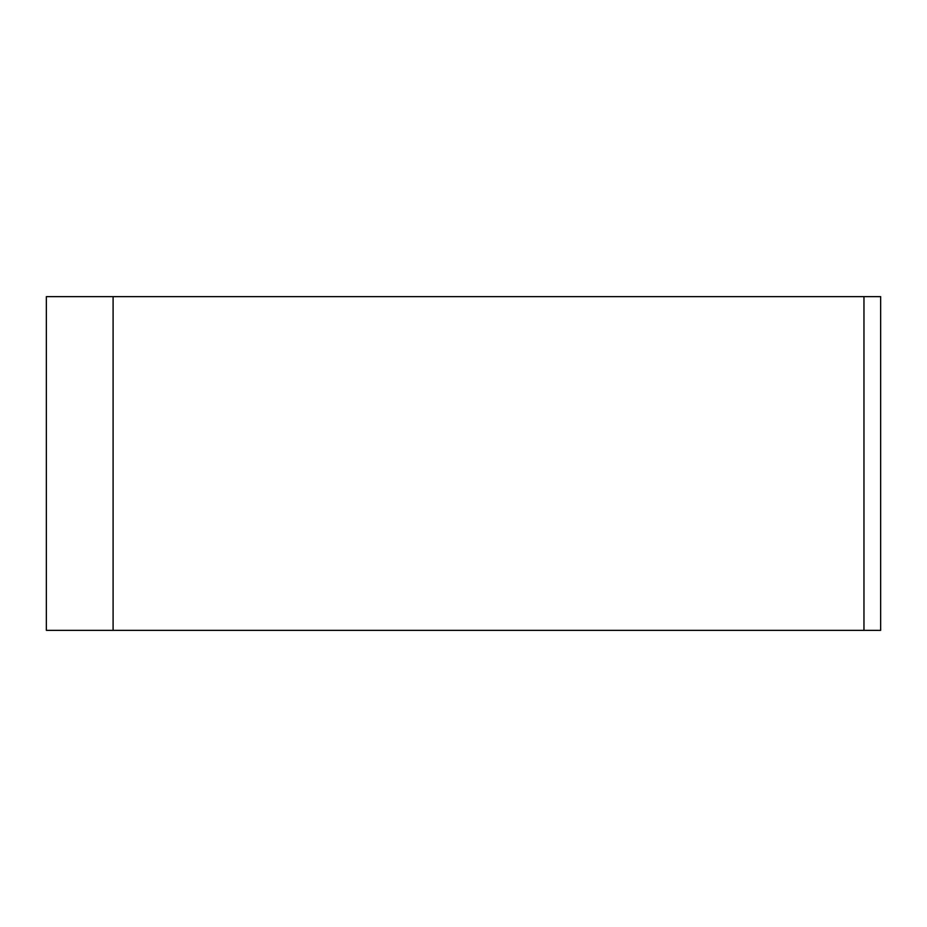 <?xml version="1.0" encoding="UTF-8"?>
<svg xmlns="http://www.w3.org/2000/svg" width="927" height="927" viewBox="0 0 927 927"><rect width="100%" height="100%" fill="white"/><g stroke="black" fill="none" stroke-linecap="round" stroke-linejoin="round"><path stroke-width="1.39" d="M46.35 296.64L880.65 296.64L880.65 630.36L46.35 630.36L46.35 296.64M113.094 296.64L113.094 630.36M863.964 296.64L863.964 630.36"/></g></svg>

